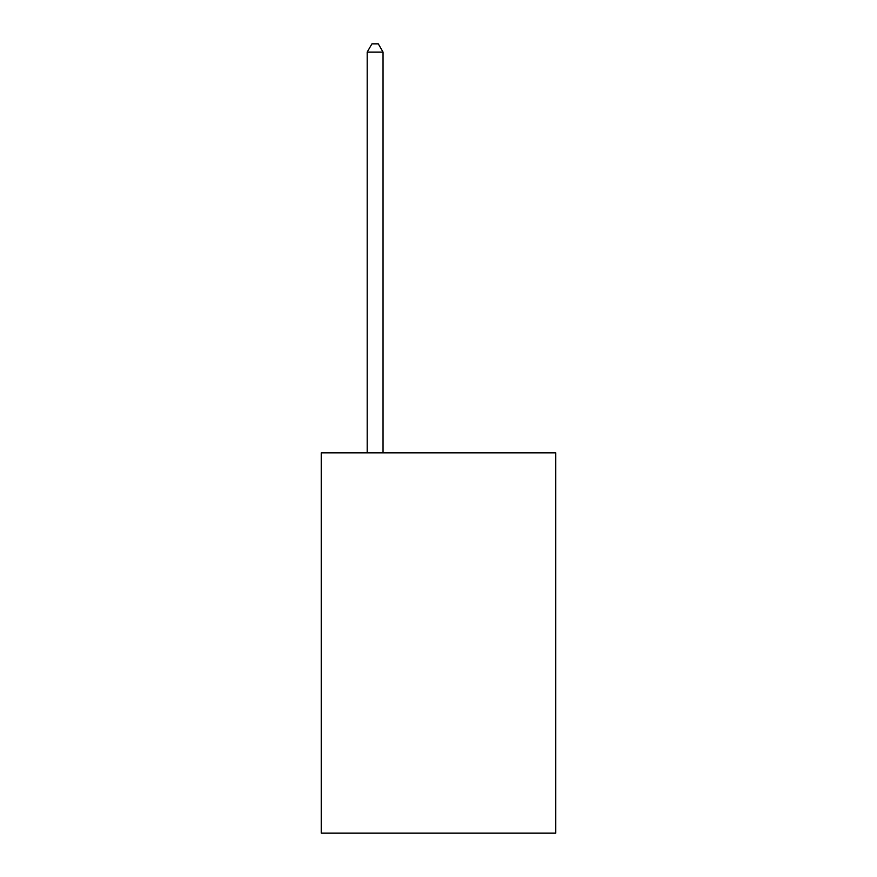 <?xml version="1.0" encoding="UTF-8"?>
<svg xmlns="http://www.w3.org/2000/svg" width="877" height="877" viewBox="0 0 877 877"><rect width="100%" height="100%" fill="white"/><g stroke="black" fill="none" stroke-linecap="round" stroke-linejoin="round"><path stroke-width="1.32" d="M555.766 452.828L555.766 833.15L321.234 833.15L321.234 452.828L555.766 452.828M383.041 452.828L383.041 52.094L367.189 52.094L367.189 452.828M367.189 52.094L371.947 43.85L378.283 43.85L383.041 52.094"/></g></svg>
